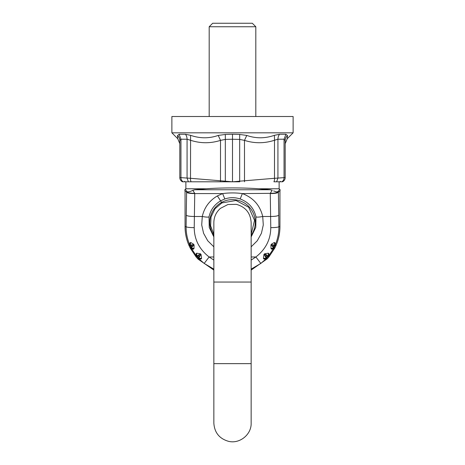 <?xml version="1.0" encoding="UTF-8"?>
<svg xmlns="http://www.w3.org/2000/svg" width="465" height="465" viewBox="0 0 465 465"><rect width="100%" height="100%" fill="white"/><g stroke="black" fill="none" stroke-linecap="round" stroke-linejoin="round"><path stroke-width="0.7" d="M285.19 147.248L285.19 143.656L287.242 138.709L287.486 135.577L285.905 134.275L284.057 139.221L284.057 177.63C284.022 179.496 283.272 180.885 281.807 181.792L282.511 181.792A4.662 4.662 0 0 0 285.19 177.572A4.662 4.662 0 0 1 282.511 181.792A4.662 4.662 0 0 0 285.19 177.572A4.662 4.662 0 0 1 282.511 181.792L273.926 181.792A4.662 2.325 85 0 0 274.49 178.304L285.19 177.572L285.19 140.523L284.057 139.221L277.931 139.221L274.49 140.256L274.42 135.309C265.079 138.564 255.86 138.605 246.77 135.425L239.678 134.455L232.5 134.251L225.322 134.455L218.23 135.425C209.14 138.605 199.921 138.564 190.58 135.309L185.442 134.28L190.58 135.309L190.511 178.304L179.81 177.572A4.662 4.662 0 0 0 182.489 181.792L183.193 181.792C181.728 180.885 180.978 179.496 180.943 177.63L180.943 139.221L187.07 139.221L190.511 140.256C200.508 143.511 210.506 143.551 220.515 140.372L225.327 139.401L225.322 134.455M179.81 151.288L179.81 143.656L177.758 138.709L177.514 135.577L179.095 134.275L180.943 139.221L179.81 140.523L179.81 177.572A4.662 4.662 0 0 0 182.489 181.792L225.275 181.792A4.662 0.407 -85 0 1 225.327 181.181L190.511 178.304A4.662 2.325 95 0 0 191.074 181.792L239.725 181.792A4.662 0.407 -95 0 0 239.673 181.181L274.49 178.304L274.49 140.256C264.492 143.511 254.495 143.551 244.485 140.372L239.673 139.401L239.678 134.455M177.758 138.709L171.881 132.827L293.119 132.827L287.242 138.709M280.296 181.321L280.761 181.792L276.623 181.792L277.931 178.124L277.931 139.221A6.992 5.563 -90 0 1 279.558 134.28L274.42 135.309L279.558 134.28L285.905 134.28M232.5 181.792L232.5 134.251M285.19 140.523C285.225 138.57 285.992 136.919 287.486 135.577M244.503 181.792L244.485 140.372L246.77 135.425M179.81 140.523C179.775 138.57 179.008 136.919 177.514 135.577M220.497 181.792L220.515 140.372L218.23 135.425M293.119 132.827L293.119 116.512L171.881 116.512L171.881 132.827M184.704 181.321L184.239 181.792L188.377 181.792L187.07 178.124L187.07 139.221A6.992 5.563 -90 0 0 185.442 134.28L179.095 134.28M209.186 26.749L212.685 23.25L252.315 23.25L255.814 26.749L209.186 26.749L209.186 116.512M213.848 234.302L210.633 225.874L211.04 216.864L215.01 208.768L221.881 202.92L236.028 200.491L248.699 207.251L254.558 220.358L251.152 234.302L251.152 222.59C250.507 213.034 245.578 206.948 236.359 204.344L227.937 204.507L220.445 208.355C216.161 212.133 213.958 216.876 213.848 222.59L213.848 423.098C214.47 432.543 219.311 438.605 228.391 441.291C239.539 444.22 251.548 434.624 251.152 423.098L251.152 270.078L267.282 258.767A47.32 47.32 0 0 0 268.846 257L268.317 255.895L268.846 257L269.043 255.355L268.567 256.401M251.152 222.59L251.152 282.046L213.848 282.046M213.848 246.816L207.727 240.765L203.571 233.273L201.711 224.955L202.287 216.492L194.382 216.492L194.748 193.347C189.755 193.254 187.04 192.644 186.616 191.528L185.053 191.528L185.053 226.618C185.07 233.203 186.395 239.522 189.034 245.567L189.203 245.956L189.987 245.055L192.743 244.776L190.667 245.973L190.173 245.043L190.755 242.509L190.075 242.788L189.987 245.055L189.209 245.95L190.232 248.083L190.941 247.671L190.656 247.02L193.219 245.578L191.539 247.735L190.667 245.973L190.249 246.165L189.918 245.543M279.128 181.792L279.128 188.784L258.947 188.784L270.113 189.755L272.176 190.342L270.252 193.347C275.245 193.254 277.96 192.644 278.384 191.528L279.947 191.528L279.947 226.618C279.93 233.203 278.605 239.522 275.966 245.567L275.797 245.956L275.013 245.055L275.792 245.95A47.186 47.186 0 0 1 274.774 248.083L273.612 247.926L274.344 247.02A46.331 46.331 0 0 0 274.751 246.165L275.082 245.543M213.848 270.078L198.049 259.115L196.154 257L196.683 255.895L199.834 254.367L197.573 256.628L196.811 255.826L196.643 253.187L196.207 253.57L196.683 255.895L196.154 257L190.226 248.083M268.904 256.93L274.774 248.083M270.252 193.347L242.352 193.58C235.784 192.713 229.216 192.713 222.648 193.58L194.736 193.58C189.743 193.51 187.035 193.033 186.605 192.167L186.256 215.074C186.68 215.946 189.389 216.417 194.382 216.492L194.231 227.641C189.243 227.588 186.529 227.245 186.099 226.612L185.053 226.618M251.152 246.822L257.273 240.765L261.429 233.273L263.289 224.955L262.713 216.492L270.618 216.492L270.769 227.641C275.757 227.588 278.471 227.245 278.901 226.612L279.947 226.618M278.396 192.167L278.744 215.074C278.32 215.946 275.611 216.417 270.618 216.492L270.264 193.58C275.257 193.51 277.965 193.033 278.396 192.167L278.378 191.411C278.064 192.057 277.274 192.167 276.012 191.737L273.635 190.929M251.152 236.906L255.779 227.414L255.971 216.859C253.96 208.175 248.699 202.211 240.19 198.962C235.063 197.259 229.937 197.259 224.81 198.962L220.718 200.787C214.446 204.519 210.552 209.872 209.029 216.859L209.221 227.414L213.848 236.906M251.152 256.976L255.89 256.976C265.742 249.24 270.7 239.458 270.769 227.641M213.848 269.119L204.176 263.44L209.111 256.976C199.258 249.24 194.3 239.458 194.231 227.641M255.971 216.859C256.86 217.294 259.11 217.172 262.713 216.492C260.057 205.344 253.274 197.712 242.352 193.58L240.19 198.962M209.029 216.859C208.14 217.294 205.89 217.172 202.287 216.492C204.304 207.524 209.337 200.665 217.393 195.916L222.648 193.58L224.81 198.962M263.934 254.477L267.154 257.639L266.178 258.296L264.527 255.047L265.166 254.367L267.427 256.628L268.189 255.826L264.556 253.803L263.934 254.477L263.423 258.424L266.09 258.116L266.805 257.325A46 46 0 0 0 267.427 256.628L267.776 256.93L268.264 256.418M204.176 263.44L199.27 259.115L198.299 258.517L197.718 258.761L198.299 258.185L197.846 257.639L200.473 255.047L198.91 258.116L197.573 256.628L197.224 256.93L196.736 256.418M275.832 245.875L274.925 242.788L274.245 242.509L271.357 244.247L270.909 245.049L271.019 248.641L273.461 247.735L273.926 246.816L274.344 247.02M271.019 248.641L271.723 249.217L273.612 247.926L271.781 245.578L273.926 246.816A45.866 45.866 0 0 0 274.333 245.973L274.751 246.165M251.152 260.069L255.89 256.976L260.824 263.44L265.73 259.115L263.917 259.028L266.178 258.296L267.282 258.761L266.701 258.185M251.152 269.119L260.824 263.44M198.299 258.185L201.578 258.424L201.083 259.028L198.822 258.296L198.299 258.517M201.083 259.028L197.776 258.831M201.578 258.424L201.066 254.477L200.473 255.047L199.834 254.367L200.444 253.803L201.066 254.477M200.444 253.803L196.643 253.187M196.207 253.57L195.957 255.355L196.433 256.401M190.755 242.509L193.643 244.247L194.091 245.049L193.981 248.641L193.277 249.217L191.656 248.839L195.957 255.355L196.096 256.93M190.941 247.671L193.981 248.641M190.075 242.788L189.488 244.27C187.168 238.522 186.041 232.64 186.099 226.612L186.256 215.074M189.656 245.427L189.488 244.27L189.168 245.875M190.266 248.159L191.656 248.839L190.865 247.99L191.388 247.926L193.277 249.217M190.865 247.99L190.232 248.083M194.091 245.049L193.219 245.578L192.743 244.776L193.643 244.247M264.556 253.803L268.357 253.187L268.317 255.895L268.793 253.57L269.043 255.355L273.344 248.839L271.723 249.217M267.224 258.831L265.73 259.115L266.701 258.517M268.357 253.187L268.793 253.57M263.423 258.424L263.917 259.028M274.245 242.509L274.827 245.043L274.333 245.973L272.257 244.776L275.013 245.055L274.925 242.788M275.344 245.427L275.513 244.27C277.832 238.528 278.959 232.64 278.901 226.612L278.744 215.074M274.734 248.159L273.344 248.839L274.135 247.99M270.909 245.049L271.781 245.578L272.257 244.776L271.357 244.247M258.947 188.784C243.555 187.639 221.445 187.639 206.053 188.784L185.872 188.784L184.843 189.813L185.053 191.528M272.176 190.342L270.113 189.755L194.887 189.755L206.053 188.784M194.748 193.347L192.824 190.342L194.887 189.755M279.947 191.528L280.157 189.813C279.68 189.348 279.081 189.883 278.378 191.411L276.762 191.923M186.605 192.167L186.622 191.411C187.755 192.214 189.825 191.859 192.824 190.342M187.784 191.987L186.622 191.411C185.919 189.883 185.32 189.348 184.843 189.813M232.703 181.792L239.673 181.181L239.673 139.401L232.5 139.244L225.327 139.401L225.327 181.181L232.297 181.792M179.81 177.572A4.662 4.662 0 0 0 182.489 181.792A4.662 4.662 0 0 1 179.81 177.572M213.848 363.647L251.152 363.647M251.152 235.366A22.739 22.739 0 0 0 221.596 202.403A22.739 22.739 0 0 0 213.848 235.366M221.596 202.403L217.393 195.916M213.848 260.069L209.111 256.976L213.848 256.976M267.154 257.639A46.465 46.465 0 0 0 267.776 256.93M197.224 256.93L197.846 257.639M190.249 246.165L190.656 247.02M274.059 247.671L274.769 248.083M255.814 26.749L255.814 116.512M185.872 181.792L185.872 188.784M279.128 188.784L280.157 189.813"/></g></svg>
